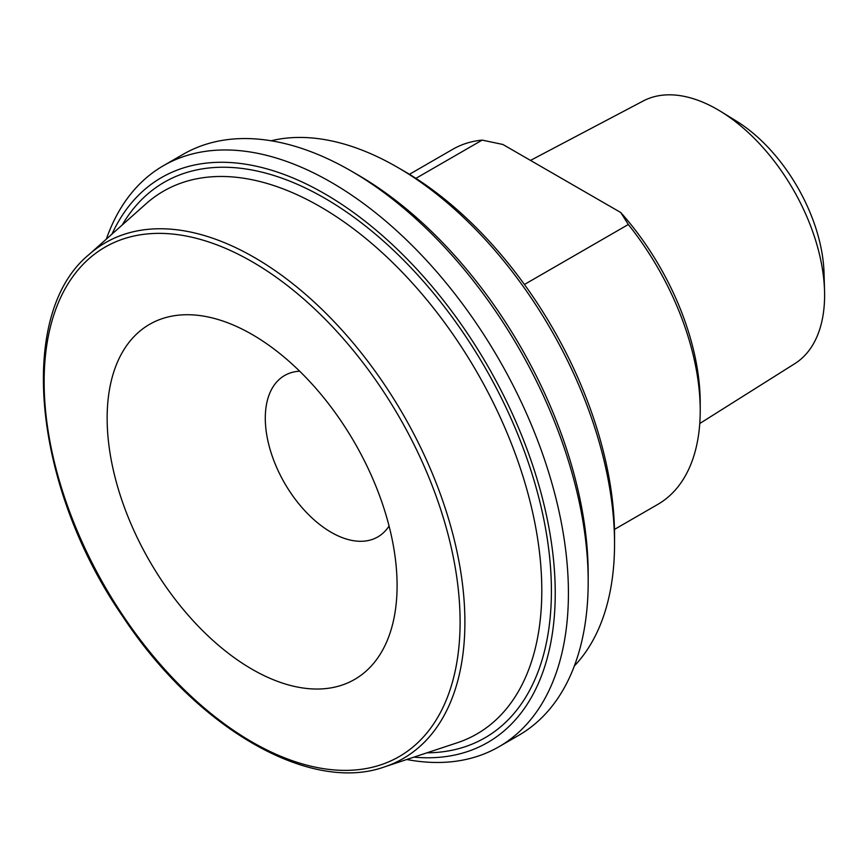 <?xml version="1.0" encoding="UTF-8"?>
<svg xmlns="http://www.w3.org/2000/svg" width="868" height="868" viewBox="0 0 868 868"><rect width="100%" height="100%" fill="white"/><g stroke="black" fill="none" stroke-linecap="round" stroke-linejoin="round"><path stroke-width="1.3" d="M415.913 178.352L482.163 140.106L502.887 144.468L620.772 212.53L628.323 224.497L524.435 284.476M409.446 174.305L452.727 149.318A205.022 118.373 60 0 1 482.163 140.106M628.323 224.497A205.022 118.373 60 0 1 700.216 410.575A205.022 118.373 60 0 1 657.749 504.427L614.468 529.415M111.972 234.11A326.173 188.313 60 0 1 370.169 225.268A326.173 188.313 60 0 1 555.238 593.18A326.173 188.313 60 0 1 413.938 757.135M588.189 581.777L588.189 574.16A326.173 188.313 -120 0 0 357.551 174.696L350.965 170.887A335.482 193.694 60 0 1 588.189 581.777A335.482 193.694 60 0 1 518.706 735.348L498.937 746.762A335.482 193.694 -120 0 0 568.421 593.18A335.482 193.694 -120 0 0 421.978 255.561A335.482 193.694 -120 0 0 163.455 165.679A335.482 193.694 -120 0 0 106.33 239.134M271.131 140.768A307.532 177.549 60 0 1 397.088 167.079A307.532 177.549 60 0 1 614.544 543.726A307.532 177.549 60 0 1 574.356 665.962M614.544 543.726L614.544 536.12A298.212 172.168 -120 0 0 403.685 170.887L397.088 167.079M700.216 410.575L700.216 402.958A195.701 112.992 -120 0 0 620.772 212.53M530.5 160.406L643.221 100.981A151.672 87.57 60 0 1 720.831 111.516A151.672 87.57 60 0 1 824.546 291.149A151.672 87.57 60 0 1 824.6 295.196A151.672 87.57 60 0 1 794.849 363.627L699.76 423.519M107.144 418.181A205.022 118.373 -120 0 0 252.121 669.282A205.022 118.373 -120 0 0 397.088 585.575A205.022 118.373 -120 0 0 252.121 334.484A205.022 118.373 -120 0 0 107.144 418.181M163.455 165.679L183.224 154.265A335.482 193.694 60 0 1 350.965 170.887M406.766 759.511A335.482 193.694 -120 0 0 498.937 746.762M824.546 291.149L824.047 273.214A128.605 74.247 -120 0 0 736.107 120.902L720.831 111.516M299.677 371.2A93.191 53.805 -120 0 0 284.596 375.519A93.191 53.805 -120 0 0 265.293 418.181A93.191 53.805 -120 0 0 305.981 511.968A93.191 53.805 -120 0 0 377.786 536.934A93.191 53.805 -120 0 0 389.07 526.03M146.063 203.774A313.391 180.935 60 0 1 320.205 206.682A313.391 180.935 60 0 1 529.599 499.729A313.391 180.935 60 0 1 457.252 742.769L384.557 766.867A297.8 171.94 -120 0 0 453.302 535.914A297.8 171.94 -120 0 0 254.324 257.449A297.8 171.94 -120 0 0 88.851 254.693L146.063 203.774M426.926 752.827A320.748 185.188 -120 0 0 545.223 526.67A320.748 185.188 -120 0 0 324.599 198.143A320.748 185.188 -120 0 0 122.204 225.007M252.121 261.724A294.122 169.813 60 0 1 432.231 725.941A294.122 169.813 60 0 1 72.001 517.968A294.122 169.813 60 0 1 252.121 261.724M88.851 254.693C15.982 314.498 33.179 487.295 122.985 616.812C196.233 727.959 309.746 793.862 384.557 766.867"/></g></svg>
